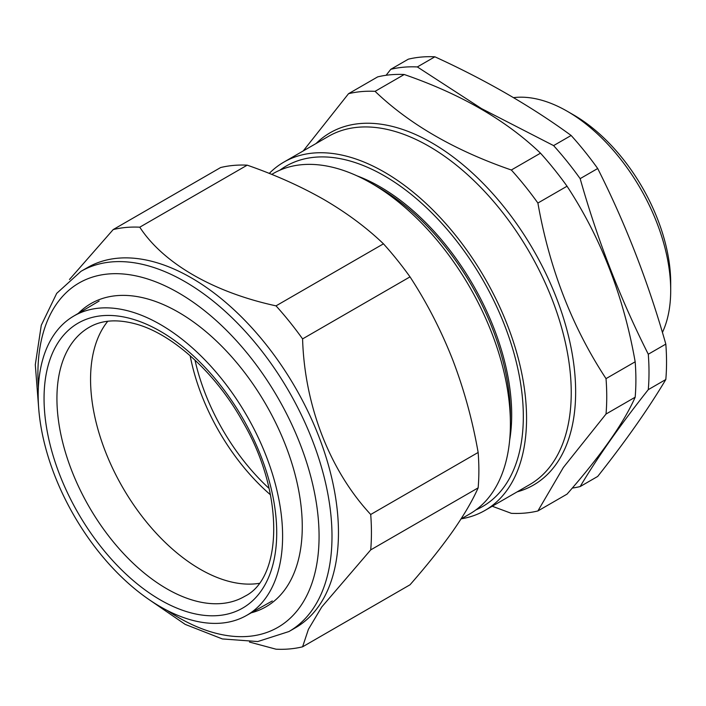 <?xml version="1.0" encoding="UTF-8"?>
<svg xmlns="http://www.w3.org/2000/svg" width="706" height="706" viewBox="0 0 706 706"><rect width="100%" height="100%" fill="white"/><g stroke="black" fill="none" stroke-linecap="round" stroke-linejoin="round"><path stroke-width="1.06" d="M567.28 111.283L573.749 115.016A137.114 79.169 60 0 1 670.7 282.947L670.7 290.413A146.257 84.446 -120 0 0 567.28 111.283A146.257 84.446 -120 0 0 513.509 97.649M662.422 332.455A146.257 84.446 -120 0 0 670.7 290.413M572.266 488.084A231.268 133.522 60 0 0 580.155 486.566C597.585 457.303 620.3 424.994 648.284 389.641A231.268 133.522 60 0 0 648.284 354.227C620.3 298.744 597.585 240.216 580.155 178.644A231.268 133.522 60 0 0 553.592 145.604L481.483 108.574L417.343 66.938L434.887 56.807A231.268 133.522 -120 0 0 408.324 59.18L390.78 69.312A231.268 133.522 60 0 1 417.343 66.938M390.78 69.312L386.103 75.277M580.155 178.644L597.7 168.513A231.268 133.522 -120 0 0 571.136 135.473C531.203 106.332 485.781 80.105 434.887 56.807M553.592 145.604L571.136 135.473M580.155 486.566L597.7 476.435C625.675 441.082 648.39 408.774 665.82 379.51A231.268 133.522 -120 0 0 665.82 344.104C648.39 282.524 625.675 223.996 597.7 168.513M648.284 389.641L665.82 379.51M648.284 354.227L665.82 344.104M460.992 519.007L469.693 513.977A196.533 113.472 -120 0 0 510.403 424.015A196.533 113.472 -120 0 0 371.427 183.304A196.533 113.472 -120 0 0 273.16 173.57L271.713 174.408M510.403 424.015L510.403 415.49A186.102 107.444 -120 0 0 378.804 187.567L371.427 183.304M509.644 440.253A186.102 107.444 -120 0 0 356.989 175.838M475.95 509.882A196.533 113.472 -120 0 0 482.622 279.576A196.533 113.472 -120 0 0 279.841 170.208M269.26 173.429A201.104 116.111 60 0 1 283.803 162.151A201.104 116.111 60 0 1 470.92 256.022A201.104 116.111 60 0 1 507.508 489.514A201.104 116.111 60 0 1 484.907 510.473A201.104 116.111 60 0 1 461.309 518.822M537.893 510.959L563.379 467.451L606.022 414.034L635.171 397.213C623.786 422.991 601.071 455.299 567.042 494.129L537.893 510.959A231.268 133.522 60 0 1 511.338 513.333L492.25 506.237M303.236 150.934L348.526 93.704A231.268 133.522 60 0 1 375.08 91.339C409.418 124.247 454.832 150.475 511.338 170.005A231.268 133.522 60 0 1 537.893 203.037C549.392 268.439 572.098 326.975 606.022 378.628A231.268 133.522 60 0 1 606.022 414.034M348.526 93.704L377.675 76.883A231.268 133.522 60 0 1 404.229 74.509C460.736 94.039 506.149 120.258 540.487 153.176A231.268 133.522 60 0 1 567.042 186.216C600.965 237.869 623.672 296.396 635.171 361.799A231.268 133.522 60 0 1 635.171 397.213M375.08 91.339L404.229 74.509M511.338 170.005L540.487 153.176M537.893 203.037L567.042 186.216M606.022 378.628L635.171 361.799M194.98 360.078A155.399 89.724 -120 0 0 269.083 488.437M259.102 583.359A154.967 89.468 60 0 1 122.659 487.405A154.967 89.468 60 0 1 107.78 321.256M130.407 311.505A172.838 99.784 60 0 1 266.842 457.753A172.838 99.784 60 0 1 246.27 615.606A172.838 99.784 60 0 1 73.971 515.512A172.838 99.784 60 0 1 73.442 316.253A172.838 99.784 60 0 1 130.407 311.505M270.46 494.8A155.858 89.98 60 0 1 190.152 355.709M302.583 646.82L410.018 584.789C426.768 565.665 440.985 547.856 452.67 531.371C463.983 515.159 472.482 500.651 478.147 487.864A231.268 133.522 -120 0 0 478.147 452.458C472.499 420.273 464.001 389.359 452.67 359.707C441.021 330.152 426.803 302.539 410.018 276.867A231.268 133.522 -120 0 0 383.464 243.826C366.582 227.632 346.725 212.868 323.922 199.542C300.774 186.349 275.208 174.885 247.206 165.16A231.268 133.522 -120 0 0 220.651 167.534L113.207 229.565A231.268 133.522 60 0 1 139.77 227.191C163.183 263.179 213.318 292.284 276.02 305.857A231.268 133.522 60 0 1 302.583 338.898C304.56 405.376 329.552 470.249 370.712 514.489A231.268 133.522 60 0 1 370.712 549.895L321.777 606.939L308.416 629.32L302.583 646.82A231.268 133.522 60 0 1 276.02 649.193L249.483 642.063M478.147 487.864L370.712 549.895M478.147 452.458L370.712 514.489M410.018 276.867L302.583 338.898M383.464 243.826L276.02 305.857M247.206 165.16L139.77 227.191M69.479 279.488L113.207 229.565M38.777 409.392L35.3 364.746L41.275 325.281L56.701 293.361L80.969 271.342L87.429 267.609A207.961 120.064 60 0 1 280.935 364.684A207.961 120.064 60 0 1 318.759 606.136A207.961 120.064 60 0 1 295.39 627.81L288.93 631.543L257.725 641.551L222.364 638.939L185.201 624.386L148.278 599.059M78.34 313.349A175.053 101.064 60 0 1 178.486 312.246A175.053 101.064 60 0 1 302.265 526.632A175.053 101.064 60 0 1 285.683 588.53A175.053 101.064 60 0 1 251.23 612.817M484.907 510.473L529.579 484.687A201.104 116.111 -120 0 0 552.18 463.727A201.104 116.111 -120 0 0 515.601 230.227A201.104 116.111 -120 0 0 328.475 136.355L283.803 162.151M316.076 143.521A203.39 117.425 60 0 1 510.579 215.418A203.39 117.425 60 0 1 556.381 463.851A203.39 117.425 60 0 1 517.18 491.844M244.956 596.199A155.373 89.706 60 0 1 89.106 506.776A155.373 89.706 60 0 1 89.591 327.09C101.964 320.012 117.372 318.98 135.808 323.983C172.44 333.85 215.895 372.962 242.935 422.029C285.056 494.015 282.224 578.055 244.956 596.199M131.854 318.918A164.516 94.983 60 0 1 272.322 566.821A164.516 94.983 60 0 1 76.989 511.118A164.516 94.983 60 0 1 131.854 318.918M167.119 610.416A198.818 114.787 -120 0 0 300.235 606.63A198.818 114.787 -120 0 0 209.347 314.611A198.818 114.787 -120 0 0 38.362 387.391M80.969 271.342A207.961 120.064 60 0 1 274.466 368.408A207.961 120.064 60 0 1 312.299 609.86A207.961 120.064 60 0 1 288.93 631.543M246.27 615.606L272.287 600.956M73.442 316.253L99.131 301.047"/></g></svg>
